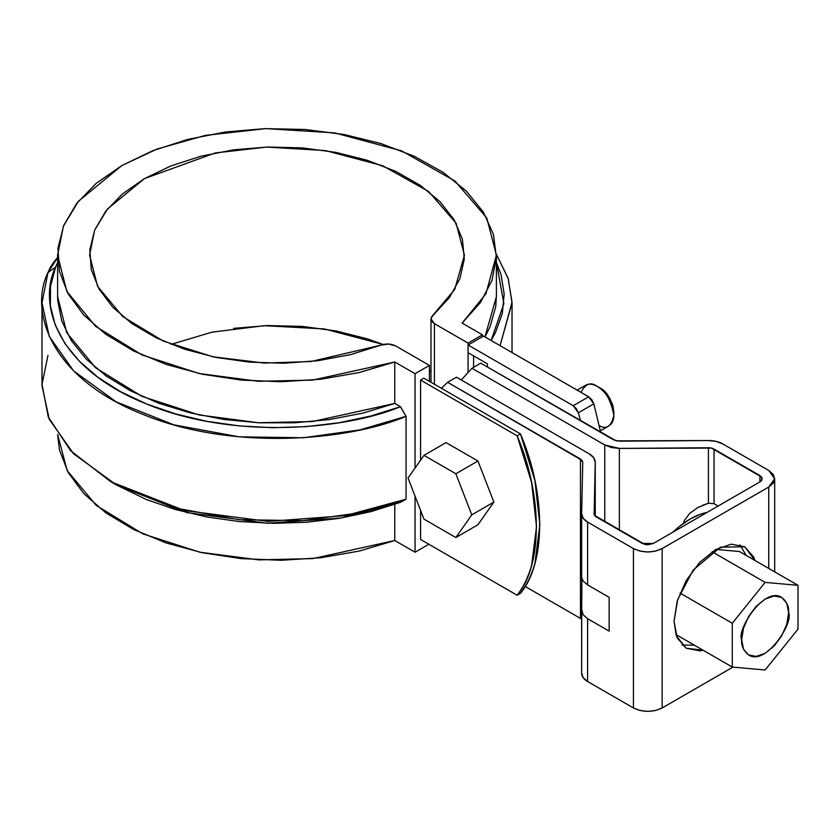 <?xml version="1.0" encoding="UTF-8"?>
<svg xmlns="http://www.w3.org/2000/svg" width="840" height="840" viewBox="0 0 840 840"><rect width="100%" height="100%" fill="white"/><g stroke="black" fill="none" stroke-linecap="round" stroke-linejoin="round"><path stroke-width="1.26" d="M420.578 380.079L517.146 435.824L531.605 482.475L536.539 526.722L531.605 565.268C528.308 576.901 523.488 586.887 517.146 595.235L420.578 539.48L517.146 595.235L520.464 593.313L517.146 595.235C542.724 565.037 542.724 495.548 517.146 435.824L520.464 433.913L534.912 480.564L539.857 524.811L534.912 563.356C531.615 574.99 526.806 584.976 520.464 593.313C546.032 563.125 546.032 493.637 520.464 433.913L423.895 378.168L520.464 433.913L517.146 435.824L420.578 380.079L423.895 378.168L420.578 380.079L420.578 460.173L420.578 380.079M395.766 345.986L429.419 365.411L429.419 381.35L429.419 365.411L415.055 373.695L394.769 361.988L359.184 372.55L320.859 379.218L281.075 381.749L241.164 380.069L202.44 374.231L166.194 364.423L133.644 350.983L105.861 334.352L83.78 315.084L68.114 293.822L59.409 271.268L57.95 248.178L63.767 225.32L76.692 203.448L96.275 183.298L121.873 165.543L152.639 150.759L187.541 139.451L225.424 131.995L265.02 128.625L305.014 129.476L344.075 134.505L380.909 143.546L414.278 156.292L443.09 172.337L466.368 191.132L483.346 212.047L493.458 234.413L496.377 257.45L491.988 280.423L480.449 302.547L462.137 323.085L482.423 334.803L468.069 343.098L468.069 371.774L468.069 343.098L434.417 323.663L434.417 384.237L434.417 323.663L432.106 321.772L431.046 319.546L431.33 317.247L449.348 297.644L459.911 278.723L464.31 259.003L462.378 239.148L454.199 219.839L440.024 201.716L420.357 185.399L395.84 171.434L367.311 160.293L335.738 152.355L302.18 147.882L267.771 147.031L233.678 149.835L201.043 156.188L170.972 165.89L144.491 178.595L122.483 193.883L105.683 211.25L94.678 230.087L89.828 249.774L91.298 269.64L99.036 289.012L112.781 307.241L132.08 323.705L156.272 337.858L184.537 349.219L215.922 357.399L249.375 362.124L283.762 363.237L317.919 360.707L350.69 354.596L380.982 345.135L388.637 344.032L395.766 345.986L429.419 365.411L415.055 373.695L394.769 361.988L394.769 403.431L400.418 406.697L406.067 416.325L406.067 499.212L400.418 502.331L406.067 499.212L406.067 416.325L400.418 406.697L394.769 403.431L394.769 361.988L312.543 380.1L258.279 381.308L199.101 373.517L141.96 354.931L95.55 326.298L66.77 291.302L57.614 255.108L63.473 226.054L78.467 201.212L121.873 165.543L157.238 148.984L205.296 135.398L265.923 128.604L334.593 132.877L401.572 150.833L454.965 181.02L486.769 217.98L496.409 255.108L485.919 293.8L462.137 323.085L482.423 334.803L482.423 336.714L482.423 334.803L468.069 343.098L434.417 323.663L430.983 318.885L432.947 315.126L454.724 289.485L464.436 255.108L456.089 223.178L428.62 191.489L382.673 165.732L325.322 150.559L266.763 147.063L215.229 152.953L144.491 178.595L107.457 209.013L94.615 230.234L89.597 255.108L97.566 286.325L122.692 316.512L163.202 341.072L212.951 356.79L264.222 363.058L310.947 361.526L380.982 345.135C386.253 343.423 391.178 343.697 395.766 345.986M171.087 344.369L211.984 332.157L264.306 325.679L324.293 328.933L383.187 344.474L367.311 338.825L335.738 330.887L302.18 326.413L267.771 325.563L233.678 328.367M428.862 544.257L415.055 552.226L394.769 540.519L359.184 551.082L320.859 557.75L281.075 560.28L241.164 558.6L202.44 552.762L166.194 542.955L133.644 529.515L105.861 512.883L83.78 493.616L68.114 472.353L59.409 449.799L57.624 434.459L67.158 470.579L96.233 505.407L142.737 533.809L199.794 552.206L258.783 559.871L312.837 558.6L394.769 540.519L415.055 552.226L415.055 496.156L415.055 552.226L428.862 544.257M415.055 468.027L415.055 373.695L415.055 468.027M394.769 504.378L394.769 540.519L394.769 504.378M430.983 371.942L429.419 370.661M496.409 296.131L495.705 306.737L489.993 326.97L484.974 336.913L496.409 296.552L496.409 255.108M57.614 255.108L57.614 296.552L66.77 332.745L95.55 367.742L141.96 396.375L199.101 414.96L258.279 422.751L312.543 421.544L394.769 403.431L363.363 412.997L329.7 419.517L294.651 422.804L259.151 422.793L224.112 419.486L190.459 412.944L159.065 403.358L130.767 390.978L106.302 376.12L86.31 359.173L71.305 340.599L61.698 320.859L57.729 300.489L57.614 296.279M500.084 345.639L512.033 302.925L508.242 278.681L496.409 254.279L508.127 278.292L512.022 302.201L500.084 345.639M496.409 262.458L501.07 274.785L504.179 294.116L502.31 313.509L495.506 332.524L491.117 340.463L503.885 303.702L496.409 262.458M57.614 257.576L47.974 272.538L42 302.925L49.276 336.431L73.584 370.87L116.204 401.877L173.838 424.841L239.096 436.832L303.356 437.756L360.056 429.86L406.067 416.325C348.936 440.548 232.071 451.416 142.191 414.068C50.778 378.01 28.812 311.462 47.974 272.538L55.587 267.173L50.495 286.367L50.368 305.781L55.22 325.006L64.921 343.592L79.275 361.158L97.965 377.307L120.582 391.681L146.622 403.977L175.518 413.91L206.64 421.281L239.305 425.911L272.8 427.707L306.39 426.626L339.329 422.699L370.902 416L400.418 406.697C344.81 429.912 231.893 439.834 145.719 403.61C58.044 368.624 37.18 304.668 55.587 267.173L47.974 272.538A106.208 61.32 0 0 1 57.614 257.576M42 302.925L42 385.812L49.276 419.318L73.584 453.757L116.204 484.764L173.838 507.728L239.096 519.719L303.356 520.643L360.056 512.746L406.067 499.212L345.23 515.655L268.159 521.409L184.464 510.542L110.828 481.761L70.707 450.796L48.279 416.976L42.011 384.332L47.974 355.425M116.088 484.796L146.622 499.611L175.518 509.555L206.64 516.915L239.305 521.545L272.8 523.341L306.39 522.27L339.329 518.343L370.902 511.644L400.418 502.331L341.586 517.955L267.372 523.246L187.005 512.642L116.351 484.943L110.828 481.761M57.614 262.836L55.587 267.173A98.395 56.805 180 0 1 57.614 262.847M473.592 367.322L473.592 355.845L473.592 367.322M420.578 539.48L420.578 510.394L420.578 539.48M697.893 507.538L689.735 513.356L684.569 520.233L683.382 523.383L684.569 520.233L689.735 513.356L697.893 507.538L708.425 503.233L708.425 447.762A7.812 4.505 180 0 1 714.042 449.085L714.042 503.685L708.425 503.233L708.425 447.762L619.364 448.403L604.758 444.969L604.758 521.798L604.758 444.969L471.933 368.277L480.774 363.185L616.172 440.853L708.267 440.548L716.174 441.409L722.883 443.982L768.736 470.453L773.136 474.264L774.679 478.748L773.136 483.231L768.736 487.032L662.162 548.562L655.578 551.103L647.808 551.996L640.038 551.103L633.444 548.562L587.591 522.091L583.149 518.217L581.648 513.66L582.75 462.231L582.173 460.478L447.636 382.305L456.477 377.202L589.302 453.894L593.744 457.758L595.245 462.326L594.143 513.744L594.72 515.498L644.816 544.436L647.808 544.782L653.331 543.459L759.896 481.929L761.597 480.469L762.185 478.748L761.597 477.015L711.47 448.098L619.364 448.403L611.457 447.531L604.758 444.969L471.933 368.277L461.265 379.974M471.933 368.277L480.774 363.185L613.589 439.866L619.216 441.189L708.267 440.548A20.307 11.718 180 0 1 722.883 443.982L768.736 470.453L774.679 478.748L768.736 487.032L768.736 568.428L768.736 487.032L662.162 548.562L662.162 707.962L732.911 667.118L662.162 707.962L655.578 710.504L647.808 711.396L640.038 710.504L633.444 707.962L587.591 681.492L583.149 677.618L581.648 673.061A20.307 11.718 0 0 0 581.648 673.207A20.307 11.718 0 0 0 587.591 681.492L587.591 618.692L583.139 614.754L581.648 609.494L581.889 578.75L581.816 597.009M580.482 618.408L525.115 586.446L580.461 618.398L580.461 458.997L447.636 382.305L441.431 388.29M595.245 462.179L595.245 516.106L595.245 462.326L594.143 513.744A7.812 4.505 180 0 0 594.143 513.797A7.812 4.505 180 0 0 596.432 516.989L642.285 543.459L653.331 543.459L759.896 481.929L759.896 475.556L759.896 481.929L762.185 478.748L759.896 475.556L714.042 449.085L714.042 503.685L718.137 506.048L714.042 503.685M674.037 621.411L677.187 601.293L686.165 580.587L699.605 562.464L715.449 549.675L731.294 544.173L744.734 546.777L753.711 557.109L755.013 560.5L744.734 546.777L720.457 547.145L693.105 570.139L677.681 599.666L674.037 621.411L677.187 637.885L686.165 648.218L676.4 635.985L674.037 621.411M703.185 650.265L699.605 650.832L686.165 648.218L703.175 650.255M746.172 555.398L739.977 544.803M682.08 645.089L694.344 645.151M619.364 448.403L619.364 530.229L619.364 448.403M708.425 503.233L702.314 505.418M581.648 609.893L581.648 673.061M581.648 673.207L581.752 602.396M583.118 581.028L587.591 584.892L609.158 597.345L609.158 631.134L587.591 618.692L587.591 681.492L633.444 707.962L633.444 548.562L587.591 522.091L587.591 584.892L609.158 597.345L609.158 631.134L587.591 618.692L583.139 614.754L581.648 609.494M662.162 548.562L662.162 707.962C652.596 712.436 643.02 712.436 633.444 707.962L633.444 548.562C643.02 553.035 652.596 553.035 662.162 548.562M581.648 513.954L581.648 577.216L583.128 581.059L587.591 584.892L587.591 522.091A20.307 11.718 180 0 1 581.648 513.807A20.307 11.718 180 0 1 581.648 513.66L582.75 462.231L580.461 458.997L580.461 618.398L581.648 619.279M581.648 577.216L581.648 513.797M447.636 382.305L456.477 377.202L589.302 453.894C593.24 456.246 595.214 459.05 595.245 462.326M675.896 634.505L732.291 667.065L732.291 623.259L765.146 582.383L798 585.323L798 629.129L765.146 669.995L732.291 667.065L765.146 669.995L798 629.129L798 585.323L765.146 582.383L732.291 623.259L732.291 667.065L675.896 634.505M680.053 593.103L732.291 623.259L680.053 593.103M739.473 551.523L798 585.323L739.473 551.523L715.9 549.423L739.473 551.523M712.11 551.764L765.146 582.383L712.11 551.764M741.678 639.744L743.463 628.341L748.556 616.613L756.168 606.344L765.146 599.099L774.123 595.97L781.736 597.45L786.828 603.309L788.613 612.644L786.828 624.047L781.736 635.775L774.123 646.044L765.146 653.289L756.168 656.408L748.556 654.938L743.463 649.078L741.678 639.744C741.174 645.708 743.474 650.779 748.556 654.938C765.765 666.383 793.884 622.503 788.613 612.644C789.106 606.669 786.818 601.608 781.736 597.45C764.526 586.005 736.407 629.885 741.678 639.744M707.291 512.306C695.793 514.71 684.296 521.346 672.808 532.214L679.276 526.523L690.05 519.078L700.823 514.08L707.291 512.306M483.536 336.084L588.683 396.795L591.812 399.714L593.838 403.862L600.695 432.421L593.838 403.862L578.382 412.786L576.356 408.649L573.226 405.72L588.683 396.795L483.536 336.084L468.069 345.009L468.069 352.663L487.4 363.815L468.069 352.663L468.069 345.009L483.536 336.084M573.226 405.72L468.069 345.009L573.226 405.72L588.683 396.795L593.838 403.862L578.382 412.786L580.524 420.767L578.382 412.786L573.226 405.72M487.4 363.815L487.4 367.006L487.4 363.815M610.46 424.778A23.425 13.524 -120 0 0 612.119 405.657A23.425 13.524 -120 0 0 597.282 386.453A23.425 13.524 -120 0 0 584.105 386.389M446.05 442.606L477.939 461.013L493.878 502.089L477.939 524.769L455.847 537.527L423.969 519.12L408.03 478.034L423.969 455.354L455.847 473.76L471.786 514.846L455.847 537.527L477.939 524.769L493.878 502.089L471.786 514.846L455.847 537.527L423.969 519.12L408.03 478.034L423.969 455.354L455.847 473.76L471.786 514.846L493.878 502.089L477.939 461.013L455.847 473.76L477.939 461.013L446.05 442.606L423.969 455.354L446.05 442.606M613.851 411.957L612.791 405.248L609.798 398.349L605.325 392.312L600.044 388.048C606.564 390.905 611.174 398.874 613.851 411.957L613.851 415.149C610.638 399.452 605.115 389.886 597.282 386.453C590.793 381.654 585.385 383.639 581.049 392.385M599.298 425.733C606.659 429.733 611.51 426.195 613.851 415.149M597.282 386.453L600.044 388.048M430.983 382.253L430.983 318.959M512.033 352.538L512.033 302.925M774.679 478.748L774.679 571.861M595.245 516.106L595.245 462.2M600.38 430.846L608.99 425.87M585.564 385.298L577.164 390.138"/></g></svg>
